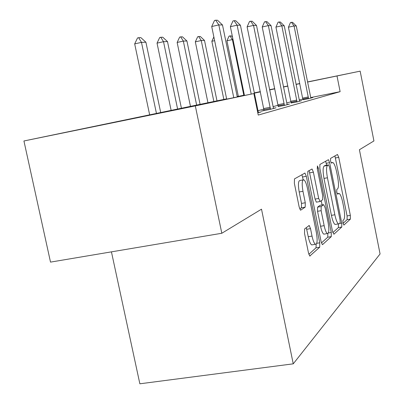 <?xml version="1.0" encoding="UTF-8"?>
<svg xmlns="http://www.w3.org/2000/svg" width="404" height="404" viewBox="0 0 404 404"><rect width="100%" height="100%" fill="white"/><g stroke="black" fill="none" stroke-linecap="round" stroke-linejoin="round"><path stroke-width="0.61" d="M342.981 223.159L343.89 225.084L350.384 219.135L350.339 215.377L338.754 157.358L337.476 154.48L330.543 158.418L330.538 161.034L331.376 163.11L332.871 162.524C334.214 163.383 335.461 166.499 336.618 171.872L337.603 176.816C338.759 183.28 338.779 187.289 337.658 188.84L336.764 189.486L336.769 192.158L337.572 194.167L339.143 193.425C340.436 194.294 341.632 197.309 342.733 202.47L343.718 207.393C344.875 213.852 344.91 217.943 343.824 219.665L342.956 220.438L342.981 223.159M102.702 124.715L171.326 110.62L102.702 124.715M283.446 86.905L287.835 86.002M296.036 84.315L299.763 83.552M307.525 81.962L322.129 78.982L307.535 82.002M304.621 228.917L304.535 233.462L308.484 252.939L309.772 256.045L319.71 247.223L319.751 242.829L306.313 176.316L304.949 173.069L294.481 178.896L294.359 183.3L299.162 206.969L300.546 210.237L305.202 207.141L305.283 202.763L302.965 191.309C301.727 183.845 302.01 180.002 303.813 179.79C305.182 180.674 306.404 183.562 307.469 188.451L316.352 232.441C317.63 240.213 317.317 244.167 315.418 244.304C314.15 243.395 313.019 240.653 312.024 236.082L310.519 228.639L309.212 225.503L304.621 228.917M307.52 81.936L360.161 71.149L373.927 140.935L359.409 149.748L380.068 253.964L293.248 363.832L261.509 209.176L221.816 233.265L195.314 105.893L23.932 140.976L226.619 98.849M360.161 71.149L307.545 82.068M226.639 98.96L192.764 106.065L253.853 93.556L258.247 115.069L340.123 91.673L337.012 76.028M253.853 93.556L195.314 105.893M332.507 231.381L333.901 234.229L341.769 227.023L341.744 223.094L329.639 162.681L328.432 159.691L319.882 164.468L319.847 168.402L332.507 231.381M331.28 236.633L322.609 244.572L322.326 244.602L321.104 241.612L307.752 175.472L307.828 171.316L312.065 169.008L313.388 172.18L318.685 198.47L320.165 201.515L322.67 199.702L322.695 195.632L317.281 168.715L317.433 165.928L318.332 168.104L331.28 232.482L331.28 236.633L327.74 237.209L321.433 242.91M111.438 251.854L139.86 383.8L293.248 363.832M340.123 91.673L310.711 97.571M302.859 99.147L299.182 99.884M291.006 101.778L286.689 102.944M278.098 105.277L273.013 106.656M263.873 109.13L257.878 110.757M302.929 99.692L308.691 98.692L312.873 97.531L310.812 97.945M291.163 102.934L297.122 101.909L301.697 100.636L299.5 101.081M278.255 106.489L284.426 105.439L289.456 104.04L287.103 104.51M264.034 110.408L261.464 111.12L270.428 109.327L275.977 107.787L273.447 108.292M258.343 112.474L261.075 111.928L257.792 112.842M269.569 89.718L274.74 88.658M283.441 86.875L287.825 85.976M296.031 84.295L299.758 83.532M221.816 233.265L50.515 262.115L23.932 140.976M237.168 96.45L238.315 96.208M254.232 92.885L260.312 91.617M299.773 83.598L296.046 84.36M287.84 86.042L283.451 86.936M270.569 89.643L269.599 89.845L270.569 89.643M260.343 91.743L254.252 92.991M238.325 96.253L237.178 96.49M237.209 96.632L244.39 95.127M254.268 93.061L260.348 91.784M287.855 86.118L283.472 87.037M274.781 88.86L269.62 89.946M260.368 91.885L254.288 93.162M244.41 95.233L237.229 96.738M299.783 83.658L296.056 84.421M343.026 223.382L347.127 219.675L347.087 215.923L334.926 155.929M326.644 165.211L325.654 161.191M332.815 232.618L338.385 227.583L338.416 223.907M340.118 222.963L340.097 220.21L329.432 166.963L328.583 164.872L327.472 165.468C326.25 166.928 326.24 171.033 327.437 177.785L334.855 214.771C335.966 219.943 337.178 222.988 338.486 223.897L339.168 223.806L340.118 222.963M325.159 165.478L328.477 164.877M335.79 224.341L335.067 224.462C333.744 223.558 332.527 220.518 331.416 215.352L323.993 178.401C322.796 171.655 322.821 167.549 324.059 166.089L325.079 165.494M316.61 202.111L316.347 202.157L315.08 199.096L309.116 170.584M321.241 200.738L322.089 204.934M324.159 225.659C325.119 230.108 326.19 232.744 327.366 233.578C329.043 233.376 329.28 229.639 328.073 222.372L325.109 207.646L323.665 204.661L321.175 206.53L321.145 210.686L324.159 225.659L320.559 226.255C321.518 230.699 322.594 233.335 323.786 234.163L324.518 234.042M320.301 205.242L323.665 204.661M320.559 226.255L317.544 211.297L317.584 207.146L320.109 205.272M327.74 237.209L327.851 233.623M312.55 244.768L311.661 244.91C310.378 244.001 309.242 241.264 308.252 236.699L306.293 227.598M303.061 179.921L300.071 180.457C298.248 180.679 297.955 184.517 299.187 191.976L302.965 191.309M299.728 208.964L301.414 207.792L301.505 203.414L299.187 191.976M303.192 179.825L301.919 174.674M308.833 254.303L316.004 247.819L316.196 244.253M233.007 39.552L232.386 39.572L243.794 95.253M226.937 40.774L229.048 36.123L229.952 35.921L232.386 39.572L226.937 40.774L238.35 96.389M229.952 35.921L231.32 35.895L232.482 37.001M308.58 98.717L294.061 25.957L288.426 27.204L290.496 22.488L292.562 22.311L296.294 25.987L310.853 98.096M302.944 99.849L288.426 27.204M296.294 25.987L294.061 25.957L291.43 22.281M214.63 40.668L211.853 41.284L223.841 99.429M213.857 36.905L211.853 41.284M216.988 100.864L204.5 40.43L201.253 40.526L213.868 101.52M195.329 41.844L197.682 36.749L198.667 36.527L201.253 40.526L195.329 41.844L207.954 102.757M198.667 36.527L200.308 36.496L204.5 40.43M297.056 101.924L281.81 25.79L275.932 27.093L278.114 22.159L280.331 21.978L284.254 25.821L299.546 101.237M291.183 103.101L275.932 27.093M284.254 25.821L281.81 25.79L279.093 21.942M284.416 105.439L268.367 25.604L262.226 26.972L264.534 21.796L266.913 21.609L271.054 25.639L287.148 104.681M278.275 106.666L262.226 26.972M271.054 25.639L268.367 25.604L265.554 21.569M200.096 104.404L186.916 40.971L183.335 41.077L196.652 105.126M177.144 42.46L179.644 37.107L180.669 36.875L183.335 41.077L177.144 42.46L190.471 106.419M180.669 36.875L182.482 36.84L186.916 40.971M181.436 108.312L167.488 41.567L163.514 41.688L177.624 109.11M157.035 43.142L159.696 37.501L160.772 37.259L163.514 41.688L157.035 43.142L171.155 110.464M160.772 37.259L162.777 37.224L167.488 41.567M160.716 112.63L145.91 42.228L141.481 42.364L156.464 113.499M134.684 43.9L137.527 37.946L138.653 37.688L141.481 42.364L134.684 43.9L149.667 114.893M138.653 37.688L140.89 37.643L145.91 42.228M270.488 109.312L253.545 25.401L247.112 26.836L249.561 21.402L252.131 21.2L256.51 25.442L273.503 108.474M264.059 110.6L247.112 26.836M256.51 25.442L253.545 25.401L250.626 21.159M251.207 94.097L237.118 25.174L230.371 26.689L232.972 20.957L234.098 20.705L235.764 20.75L240.415 25.22L258.403 112.671M244.46 95.48L230.371 26.689M240.415 25.22L237.118 25.174L234.098 20.705M233.764 97.667L218.817 24.922L211.716 26.523L214.499 20.468L215.68 20.2L217.539 20.251L222.493 24.972L237.274 96.95M226.674 99.121L211.716 26.523M222.493 24.972L218.817 24.922L215.68 20.2M337.239 193.718L338.587 193.486M331.103 162.797L332.396 162.559M335.502 157.954L338.754 157.358M347.087 215.923L350.339 215.377M347.127 219.675L350.384 219.135M326.265 163.297L329.639 162.681M339.567 223.452L341.744 223.094M338.385 227.583L341.769 227.023M324.059 166.089L327.472 165.468M323.993 178.401L327.437 177.785M331.416 215.352L334.855 214.771M322.347 244.612L322.609 244.572M309.782 172.831L313.388 172.18M315.08 199.096L318.685 198.47M317.206 168.311L318.332 168.104M328.396 232.957L331.28 232.482M317.584 207.146L321.175 206.53M317.544 211.297L321.145 210.686M306.742 229.265L310.519 228.639M308.252 236.699L312.024 236.082M301.505 203.414L305.283 202.763M301.414 207.792L305.202 207.141M302.616 176.977L306.313 176.316M316.741 243.314L319.751 242.829M316.004 247.819L319.71 247.223M309.807 256.06L310.115 256.01M308.318 96.95L302.687 98.081M308.479 97.935L302.849 99.061M296.783 100.071L290.91 101.247M296.955 101.096L291.082 102.273M284.133 103.49L277.997 104.722M284.31 104.57L278.174 105.797M270.19 107.262L263.767 108.55M270.377 108.398L263.948 109.681M335.067 224.462L338.486 223.897M311.807 169.059L312.065 169.008M316.347 202.157L319.943 201.535M323.786 234.163L327.366 233.578M308.878 225.558L309.212 225.503M311.661 244.91L315.418 244.304M304.656 173.119L304.949 173.069"/></g></svg>

